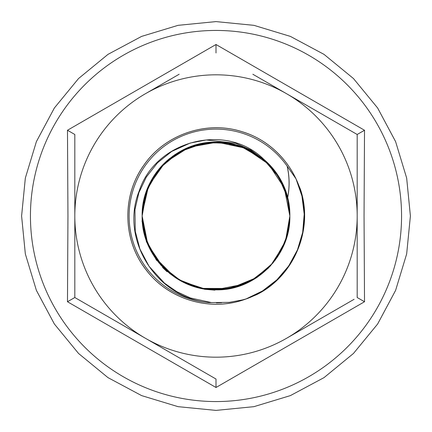 <?xml version="1.0" encoding="UTF-8"?>
<svg xmlns="http://www.w3.org/2000/svg" width="432" height="432" viewBox="0 0 432 432"><rect width="100%" height="100%" fill="white"/><g stroke="black" fill="none" stroke-linecap="round" stroke-linejoin="round"><path stroke-width="0.65" d="M364.522 130.253L364.046 216L364.522 301.747L216 387.499L67.478 301.747L67.954 216L67.478 130.253L216 44.501L364.522 130.253L357.183 134.487L320.344 113.216M143.591 230.51L147.668 244.015M148.057 244.944L157.226 260.712L169.997 273.769L185.609 283.306L203.089 288.711M214.736 289.84L243.929 284.364M244.409 284.17L256.883 277.501M268.52 267.916L275.459 259.799M288.544 229.835L289.85 216L287.561 234.257L280.827 251.37L270.07 266.301L255.928 278.127L239.344 286.06L221.314 289.661L202.916 288.684L185.328 283.181M289.85 216.405L288.463 230.234M288.392 230.612L284.234 244.247M256.144 277.987L244.771 284.018L215.19 289.845M241.634 285.26L230.607 288.392M228.388 288.803L217.571 289.834M215.773 289.85L201.944 288.5M163.334 267.77L150.979 251.014M143.608 230.607L142.15 216L144.823 235.699L152.663 253.978L165.1 269.503L181.192 281.129L199.795 288.052L219.602 289.764L239.161 286.124L257.029 277.403L247.034 283.014M142.15 216.275L143.672 230.926M147.852 244.458L154.607 257.045M201.479 288.409L230.224 288.468L256.829 277.538L243.718 284.45M288.922 227.675L284.207 244.312L288.333 230.904M177.169 278.818L163.156 267.592L152.291 253.346L145.174 236.914L142.22 219.229M142.166 217.415L147.76 244.231M147.798 244.328L163.517 267.959M288.425 230.445L289.85 216L285.536 240.878L273.078 262.861L253.967 279.342L230.423 288.43L205.162 289.04L181.192 281.129L161.293 265.61L147.782 244.28L142.15 216L146.459 240.851L158.873 262.802L177.957 279.299L201.474 288.409L226.687 289.073L250.652 281.216L270.578 265.745L284.137 244.485M268.472 267.97L277.398 257.04L267.921 268.515M284.353 243.956L288.414 230.483M276.815 257.893L268.337 268.099M268.078 268.358L257.213 277.279M245.878 283.538L228.631 288.765M226.935 289.035L217.642 289.834M216.4 289.85L201.96 288.506M201.895 288.49L179.177 280.017L160.423 264.632M174.83 277.312L154.44 256.797L147.928 244.636M146.885 242.028L142.15 216C141.113 255.442 176.553 290.86 215.968 289.85C255.469 290.866 290.849 255.496 289.85 216L288.409 230.515M284.089 244.598L277.587 256.759M268.531 267.91L257.099 277.36M257.002 277.425L230.359 288.441L215.271 289.845L205.378 289.084M201.344 288.382L187.137 283.975M147.663 244.004L143.554 230.332M143.548 230.31L142.15 216L143.694 200.966M288.425 230.429L284.283 244.123M215.995 289.85L201.598 288.43M187.731 284.229L175.765 277.927M154.591 257.018L147.776 244.269M143.57 230.418L142.15 216C141.113 176.585 176.542 141.113 215.984 142.15C255.49 141.124 290.849 176.553 289.85 216L284.337 188.001L268.634 164.198L245.079 148.117L217.183 142.16L189.097 147.226L165.008 162.578L148.559 185.906L142.187 213.71M288.9 204.19L284.229 187.742M284.164 187.58L277.393 174.955M269.104 164.678L257.153 154.678M256.187 154.04L246.159 148.592M244.798 147.998L230.461 143.581M230.229 143.532L212.404 142.236M203.899 143.149L179.555 151.767L159.662 168.248L146.664 190.571L142.15 216L143.937 199.843M175.165 154.467L187.348 147.933M201.317 143.624L216.886 142.155M229.808 143.451L247.828 149.359L263.763 159.673L274.768 171.277L283.003 184.945L288.122 200.129L289.85 216L288.063 199.854M289.85 215.703L284.288 187.888M277.43 175.009L268.245 163.804M228.366 143.192L208.246 142.56L188.703 147.382M188.374 147.512L174.96 154.602M163.723 163.841L154.537 175.063M143.591 201.469L147.717 187.866M154.661 174.874L163.577 163.982M163.615 163.944L173.151 155.849M187.855 147.722L201.512 143.586M211.621 142.279L229.97 143.483M257.121 154.661L268.061 163.62M288.511 201.992L289.802 213.289M289.85 215.935L287.879 199.049M285.228 190.285L278.176 176.148L268.326 163.885M268.094 163.652L256.997 154.575L242.033 146.891M230.423 143.57L208.726 142.506L187.661 147.803M163.901 163.658L174.928 154.624M186.273 148.397L204.028 143.127L222.556 142.441M229.835 143.456L243.859 147.604M167.81 160.04L190.166 146.815L215.719 142.15L241.304 146.621L263.763 159.673L274.774 171.288L283.003 184.945L288.117 200.092L289.85 216L287.437 197.278L278.5 176.656L263.763 159.673L246.046 148.538L225.952 142.825L205.038 142.965L184.988 148.975L167.427 160.375L153.765 176.245L145.114 195.286L142.15 216L144.391 197.948M287.204 166.201L295.996 178.81L300.391 189.189C313.816 228.868 294.386 275.999 256.716 294.629L247.514 298.496L242.53 299.916L229.241 302.357L209.023 302.6C156.973 298.312 119.297 239.436 139.288 190.75C155.498 140.74 226.265 121.786 263.968 159.484A74.126 74.126 0 0 1 287.707 197.203C289.694 186.856 289.499 176.483 287.123 166.099L287.204 166.201C289.559 176.564 289.742 186.905 287.761 197.224L287.437 197.278A73.85 73.85 0 0 0 263.785 159.694C280.735 174.674 289.424 193.439 289.85 216M156.551 172.19L148.932 185.085M221.605 302.702L216.437 302.881M252.839 74.245L286.594 93.733A141.183 141.183 0 0 0 145.406 93.733L179.161 74.245M354.1 299.295L286.594 338.267A141.183 141.183 0 0 0 286.594 93.733L357.183 134.487L357.183 297.513L357.183 134.487M77.906 299.295L216 379.026L74.817 297.513L74.817 216L74.817 297.513L67.478 301.747M145.406 93.733A141.183 141.183 0 0 0 74.817 216L74.817 134.487L67.478 130.253M287.123 166.099A86.881 86.881 0 0 0 140.589 172.854A86.881 86.881 0 0 0 209.023 302.6M74.817 216A141.183 141.183 0 0 0 286.594 338.267M216 379.026L216 387.499M357.183 297.513L364.522 301.747M216 44.501L216 52.974M242.59 300.116C207.122 311.866 165.515 297.945 144.25 267.327C122.137 237.422 122.445 193.379 144.904 163.771C166.558 133.385 208.397 120.064 243.599 132.208C279.131 143.359 304.862 178.945 304.22 216.248C304.684 253.411 278.753 289.019 243.194 299.921C207.932 311.942 166.109 298.301 144.671 267.916C122.305 238.07 122.256 194.179 144.526 164.29C165.883 133.839 207.657 120.08 242.968 132.003C278.554 142.814 304.576 178.34 304.22 215.509C304.97 252.801 279.32 288.473 243.837 299.711C208.661 311.958 166.79 298.75 145.049 268.429C122.51 238.88 122.078 194.832 144.11 164.867C165.229 134.195 206.96 120.182 242.276 131.782C278.035 142.393 304.252 177.584 304.214 214.866C305.235 252.045 279.92 288.004 244.463 299.5C209.45 312.028 167.411 299.149 145.384 268.882C122.656 239.431 121.932 195.469 143.813 165.283C164.711 134.536 206.361 120.22 241.747 131.62C277.571 141.977 304.02 177.088 304.204 214.294C305.435 251.532 280.39 287.577 244.976 299.322C210.055 312.061 167.897 299.403 145.805 269.438C122.801 240.176 121.824 196.155 143.392 165.888C164.144 134.881 205.556 120.334 241.126 131.436C276.939 141.512 303.739 176.353 304.187 213.64C305.759 250.787 280.87 287.123 245.673 299.079C210.746 312.136 168.572 299.743 146.232 269.989C123.028 240.84 121.624 196.965 143.035 166.412C163.463 135.362 204.854 120.366 240.462 131.236C276.372 140.999 303.421 175.743 304.166 212.906C306.013 250.166 281.448 286.562 246.289 298.858C211.523 312.136 169.236 300.164 146.626 270.502C123.244 241.585 121.446 197.699 142.668 166.952M295.99 178.794L301.941 196.063L304.204 214.223L302.686 232.378L297.448 249.912L288.722 265.939L276.896 279.839L262.413 291.022L246.013 298.955L262.456 290.99L276.88 279.85L288.743 265.918L297.448 249.89L302.681 232.411L304.204 214.175L301.946 196.106L296.001 178.816L301.936 196.058L304.204 214.164L302.681 232.378L297.459 249.858L288.738 265.923L276.912 279.812L262.483 290.979L246.013 298.96M141.988 220.892L146.416 241.682L156.551 260.366M162.545 267.424L167.033 271.717M204.439 289.267L214.882 290.169M287.761 197.224L287.437 197.278A73.85 73.85 0 0 0 263.785 159.694L263.817 159.629M263.974 159.424L263.763 159.673L250.9 150.082L235.786 143.294L206.275 139.963L190.118 143.073L171.671 151.47L157.507 162.821L146.297 177.098L138.872 192.704L134.962 209.542L135.265 231.298L139.925 249.043L149.04 266.296L164.425 283.106L176.807 291.697L190.458 297.967L211.372 302.567L229.241 302.351M145.136 195.221A73.85 73.85 0 0 1 169.922 158.29A73.85 73.85 0 0 0 145.136 195.221M401.56 216A185.56 185.56 0 0 0 216 30.44A185.56 185.56 0 0 0 30.44 216A185.56 185.56 0 0 0 216 401.56A185.56 185.56 0 0 0 401.56 216M21.6 216L25.337 178.076L36.396 141.61L54.362 108L78.538 78.543L107.995 54.362L141.604 36.401L178.07 25.337L215.995 21.6L253.919 25.337L290.39 36.396L323.995 54.356L353.457 78.532L377.633 107.989L395.599 141.604L406.663 178.07L410.4 216L406.663 253.93L395.599 290.396L377.633 324.011L353.457 353.468L324 377.638L290.39 395.604L253.919 406.663L215.995 410.4L178.07 406.663L141.604 395.599L107.995 377.633L78.538 353.457L54.362 324L36.396 290.39L25.337 253.924L21.6 216"/></g></svg>
